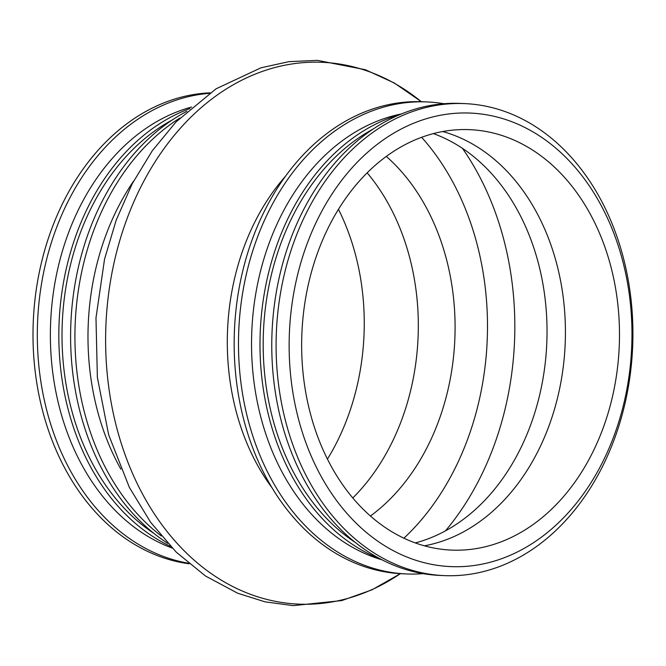 <?xml version="1.0" encoding="UTF-8"?>
<svg xmlns="http://www.w3.org/2000/svg" width="666" height="666" viewBox="0 0 666 666"><rect width="100%" height="100%" fill="white"/><g stroke="black" fill="none" stroke-linecap="round" stroke-linejoin="round"><path stroke-width="1" d="M443.947 103.721A236.23 178.28 92.5 0 0 427.356 101.948L423.035 101.756A236.23 178.28 92.5 0 0 234.465 329.861A236.23 178.28 92.5 0 0 402.106 573.751L406.435 573.942A236.23 178.28 92.5 0 0 423.118 573.651M427.356 101.948A236.23 178.28 92.5 0 0 238.786 330.053A236.23 178.28 92.5 0 0 406.435 573.942M401.665 113.886A226.973 171.295 92.5 0 0 251.831 330.627A226.973 171.295 92.5 0 0 381.901 559.781M400.358 114.419A229.778 173.41 92.5 0 0 260.289 331.002A229.778 173.41 92.5 0 0 380.644 559.132M373.31 128.963A226.973 171.295 92.5 0 0 263.47 331.144A226.973 171.295 92.5 0 0 354.986 542.249M464.96 103.621L460.639 103.43A236.23 178.28 92.5 0 0 272.069 331.526A236.23 178.28 92.5 0 0 439.718 575.416L444.039 575.607A236.23 178.28 92.5 0 0 553.071 533.075A236.23 178.28 92.5 0 0 626.764 272.419A236.23 178.28 92.5 0 0 464.96 103.621A236.23 178.28 92.5 0 0 276.39 331.718A236.23 178.28 92.5 0 0 444.039 575.607M555.278 525.765A226.973 171.295 92.5 0 0 536.954 134.291A226.973 171.295 92.5 0 0 289.469 359.59A226.973 171.295 92.5 0 0 555.278 525.765M548.368 512.204A210.414 158.799 92.5 0 0 614.01 280.028A210.414 158.799 92.5 0 0 469.888 129.67A210.414 158.799 92.5 0 0 301.914 332.85A210.414 158.799 92.5 0 0 451.248 550.091A210.414 158.799 92.5 0 0 548.368 512.204M475.924 508.999A210.414 158.799 92.5 0 0 486.988 168.756A210.414 158.799 92.5 0 0 433.416 133.616A210.414 158.799 92.5 0 1 486.988 168.756A210.414 158.799 92.5 0 1 475.924 508.999A210.414 158.799 92.5 0 1 471.744 512.67A210.414 158.799 92.5 0 0 475.924 508.999M415.268 542.932A210.414 158.799 92.5 0 0 471.744 512.67A210.414 158.799 92.5 0 1 415.268 542.932M383.982 504.92A210.414 158.799 92.5 0 0 386.338 156.443A210.414 158.799 92.5 0 1 383.982 504.92A210.414 158.799 92.5 0 1 370.404 516.033A210.414 158.799 92.5 0 0 383.982 504.92M327.414 459.115A210.414 158.799 92.5 0 0 338.486 209.34M210.006 92.84A236.23 178.28 92.5 0 0 33.3 320.945A236.23 178.28 92.5 0 0 189.136 563.786M209.274 93.348A236.23 178.28 92.5 0 0 37.621 321.137A236.23 178.28 92.5 0 0 188.453 563.22M191.7 107.026A226.973 171.295 92.5 0 0 50.666 321.711A226.973 171.295 92.5 0 0 172.144 548.035M189.968 108.541A229.778 173.41 92.5 0 0 59.124 322.086A229.778 173.41 92.5 0 0 170.554 546.378M172.144 120.046A226.973 171.295 92.5 0 0 62.304 322.227A226.973 171.295 92.5 0 0 153.829 533.333M186.905 111.289A236.23 178.28 92.5 0 0 70.904 322.61A236.23 178.28 92.5 0 0 167.749 543.356M179.795 118.082A236.23 178.28 92.5 0 0 75.225 322.802A236.23 178.28 92.5 0 0 161.272 535.963M133.633 181.052A226.973 171.295 92.5 0 0 120.862 469.164M285.672 176.057A212.945 160.706 92.5 0 0 271.87 487.587A212.945 160.706 92.5 0 1 285.672 176.057M424.35 545.82A210.414 158.799 92.5 0 0 494.305 509.806A210.414 158.799 92.5 0 0 562.92 295.088A210.414 158.799 92.5 0 0 442.715 131.552M352.78 497.985A210.414 158.799 92.5 0 0 367.191 172.86M445.471 530.844A268.373 202.547 92.5 0 0 462.429 148.335A268.373 202.547 92.5 0 1 445.471 530.844M403.887 538.211A253.321 191.184 92.5 0 0 421.653 137.321A253.321 191.184 92.5 0 1 403.887 538.211M421.287 101.69A271.17 204.653 92.5 0 0 164.635 147.777A271.17 204.653 92.5 0 0 139.71 488.636A271.17 204.653 92.5 0 0 400.366 573.659A271.17 204.653 92.5 0 1 139.71 488.636A271.17 204.653 92.5 0 1 164.635 147.777A271.17 204.653 92.5 0 1 421.287 101.69M421.32 101.69L394.355 83.034L365.334 69.705L317.391 60.373L289.002 61.638L260.972 67.807L216.084 88.811L175.999 121.953L152.289 150.766L132.209 183.758L116.184 220.163L104.545 259.157L95.979 317.923L97.369 377.406L108.658 434.798L129.362 487.404L150.616 522.286L176.19 552.097L205.461 575.99L237.687 593.231L265.06 601.856L293.223 605.627L341.8 600.574L371.886 589.868L400.399 573.667L371.886 589.868L341.8 600.574L293.223 605.627L265.06 601.856L237.687 593.231L205.461 575.99L176.19 552.097L150.616 522.286L129.362 487.404L108.658 434.798L97.369 377.406L95.979 317.923L104.545 259.157L116.184 220.163L132.209 183.758L152.289 150.766L175.999 121.953L216.084 88.811L260.972 67.807L289.002 61.638L317.391 60.373L365.334 69.705L394.355 83.034L421.32 101.69"/></g></svg>
